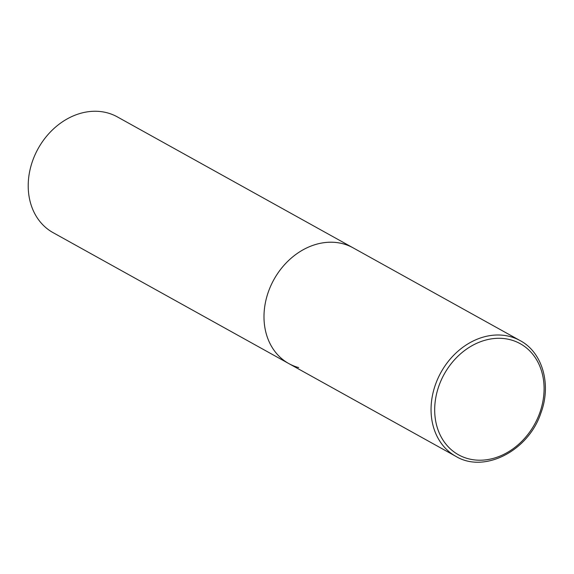 <?xml version="1.0" encoding="UTF-8"?>
<svg xmlns="http://www.w3.org/2000/svg" width="574" height="574" viewBox="0 0 574 574"><rect width="100%" height="100%" fill="white"/><g stroke="black" fill="none" stroke-linecap="round" stroke-linejoin="round"><path stroke-width="0.86" d="M298.688 367.59A66.197 53.827 -61 0 1 288.83 363.586L53.045 232.628A66.197 53.827 -61 0 1 35.186 154.463A66.197 53.827 -61 0 1 107.467 112.884A66.197 53.827 -61 0 1 117.333 116.888L353.11 247.846A66.197 53.827 119 0 0 268.517 291.449A66.197 53.827 119 0 0 288.83 363.586A66.197 53.827 -61 0 1 270.971 285.414A66.197 53.827 -61 0 1 343.245 243.842A66.197 53.827 -61 0 1 353.11 247.846L520.18 340.633A66.197 53.827 119 0 0 435.58 384.243A66.197 53.827 119 0 0 455.892 456.373C484.255 473.622 528.432 450.934 540.88 413.093C551.657 384.58 542.574 352.436 520.18 340.633M539.739 412.95A63.549 51.674 119 0 0 510.767 339.851A63.549 51.674 119 0 0 439.031 385.563A63.549 51.674 119 0 0 467.997 458.655A63.549 51.674 119 0 0 539.739 412.95M288.83 363.586L455.892 456.373"/></g></svg>
